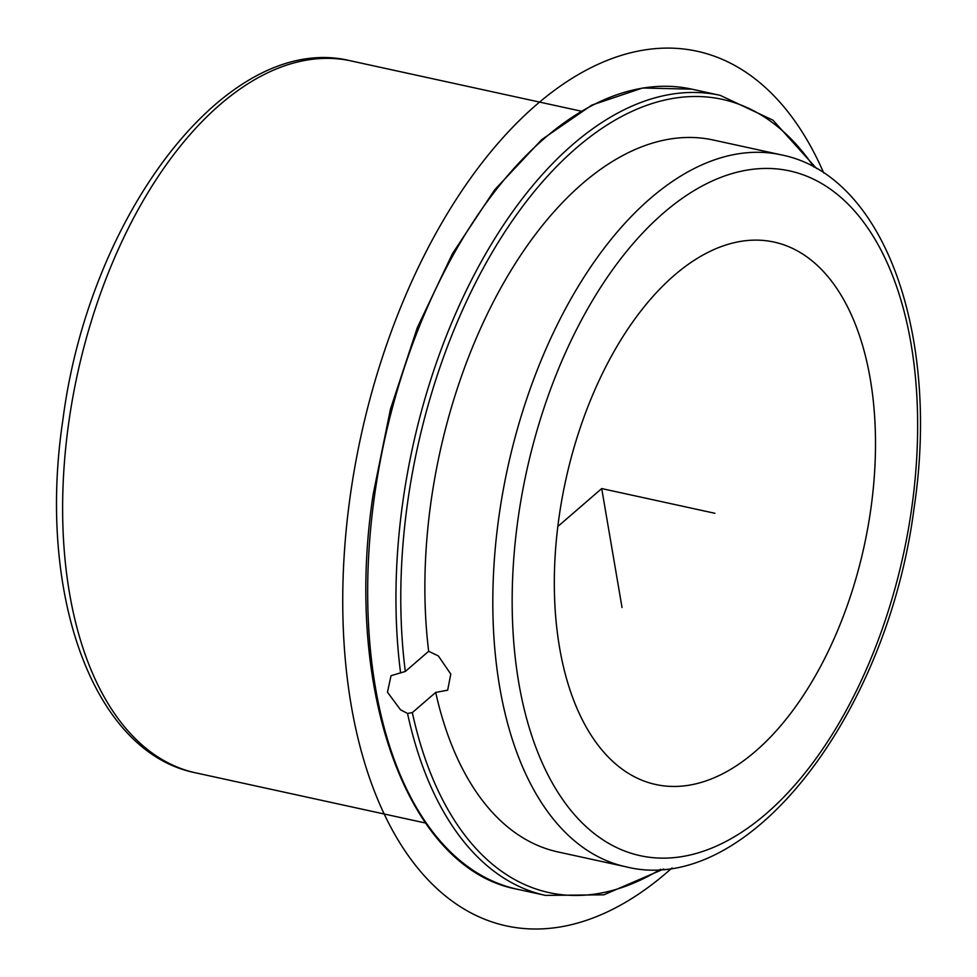 <?xml version="1.0" encoding="UTF-8"?>
<svg xmlns="http://www.w3.org/2000/svg" width="977" height="977" viewBox="0 0 977 977"><rect width="100%" height="100%" fill="white"/><g stroke="black" fill="none" stroke-linecap="round" stroke-linejoin="round"><path stroke-width="1.47" d="M435.693 692.424L447.674 690.177L450.788 674.093L438.38 655.946L428.671 651.28A364.336 200.566 -77.7 0 1 431.113 500.981A364.336 200.566 -77.7 0 1 713.393 140.041L781.307 154.867A364.336 200.566 -77.7 0 0 499.039 515.819A364.336 200.566 -77.7 0 0 625.866 866.77L557.952 851.944A364.336 200.566 -77.7 0 1 435.693 692.424L412.343 712.599L407.531 713.454L400.497 709.791L387.466 692.18L391.02 675.705L405.321 671.468L428.671 651.28M870.763 509.481A277.59 152.803 -77.7 0 1 655.701 784.494A277.59 152.803 -77.7 0 1 559.064 517.102A277.59 152.803 -77.7 0 1 774.126 242.088A277.59 152.803 -77.7 0 1 870.763 509.481M622.031 607.511L601.71 488.573L557.818 526.505M601.71 488.573L714.908 513.291M671.993 867.967A447.613 246.399 -77.7 0 1 351.17 705.101A447.613 246.399 -77.7 0 1 501.25 139.626A447.613 246.399 -77.7 0 1 823.733 173.002M663.737 868.993L603.859 894.822L545.496 895.396A409.448 225.394 -77.7 0 1 407.531 713.454M660.599 869.249A405.98 223.477 -77.7 0 1 412.343 712.599M911.663 508.48A350.462 192.921 -77.7 0 1 665.911 858.111A350.462 192.921 -77.7 0 1 518.152 518.091A350.462 192.921 -77.7 0 1 763.904 168.471A350.462 192.921 -77.7 0 1 911.663 508.48M405.321 671.468A405.98 223.477 -77.7 0 1 407.739 501.555A405.98 223.477 -77.7 0 1 581.523 143.619A405.98 223.477 -77.7 0 1 813.914 167.091M400.57 672.75A409.448 225.394 -77.7 0 1 402.964 500.981A409.448 225.394 -77.7 0 1 720.183 95.343L691.875 89.163A409.448 225.394 -77.7 0 0 374.667 494.802A409.448 225.394 -77.7 0 0 517.199 889.217C407.324 869.029 343.22 689.603 373.177 494.264L390.446 409.168L417.313 327.649L452.595 253.409L494.692 189.77L541.771 139.577L591.793 105.113L642.597 88.003L691.875 89.163M68.854 421.881A364.336 200.566 -77.7 0 1 351.134 60.94C228.484 29.969 89.334 213.572 62.907 419.744C36.857 591.806 91.936 752.278 195.693 772.844A364.336 200.566 -77.7 0 1 68.854 421.881M781.307 154.867C885.064 175.433 940.143 335.893 914.093 507.967C887.666 714.126 748.516 897.741 625.866 866.77M816.662 168.63L772.99 120.195L720.183 95.343M580.9 111.109L351.134 60.94M425.459 823.013L195.693 772.844M545.496 895.396L517.199 889.217"/></g></svg>
